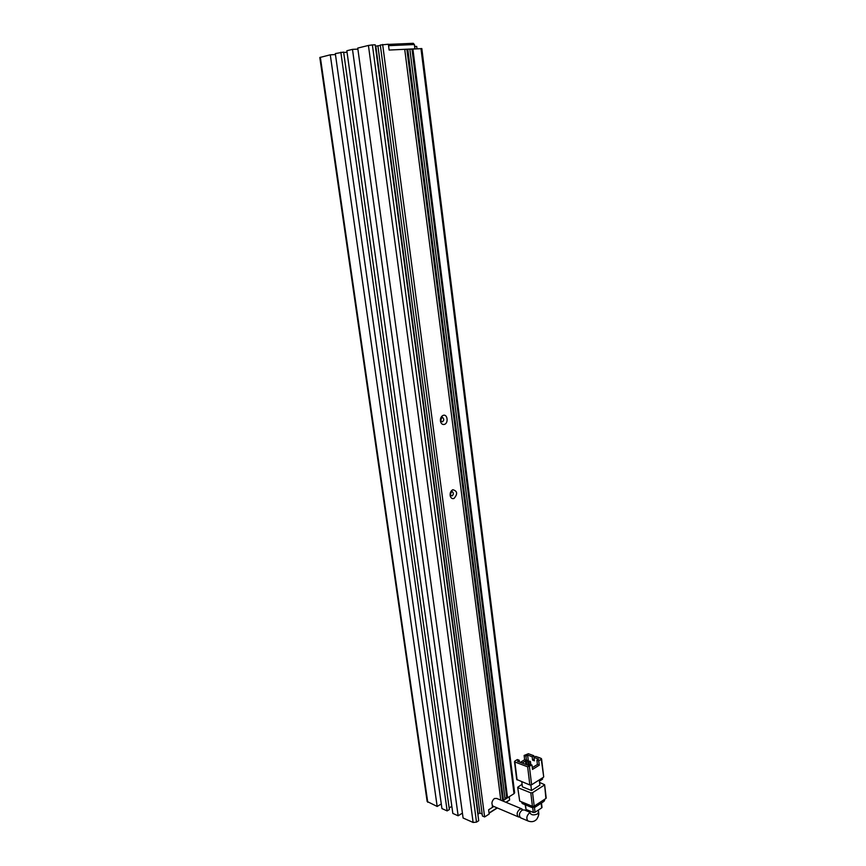 <?xml version="1.0" encoding="UTF-8"?>
<svg xmlns="http://www.w3.org/2000/svg" width="866" height="866" viewBox="0 0 866 866"><rect width="100%" height="100%" fill="white"/><g stroke="black" fill="none" stroke-linecap="round" stroke-linejoin="round"><path stroke-width="1.3" d="M509.23 796.709L509.619 800.011L506.112 802.36M497.333 807.956L489.052 813.239M497.095 807.859L489.019 813.001L488.597 809.797L493.837 806.473M509.619 800.011L505.885 802.262M502.616 800.909L509.165 796.752L509.565 799.913M388.379 44.393L413.277 43.3L414.468 44.686L414.998 48.821M500.797 800.152L404.714 49.308L389.126 50.055L388.553 45.682L414.37 44.523L414.911 48.821L389.126 50.055L388.358 44.22L380.304 45.032L482.438 815.999L484.635 816.952L382.653 44.469M519.968 817.212L518.344 816.865C516.385 814.289 516.905 811.723 519.892 809.19L522.003 808.974L522.631 809.872M521.397 808.714L496.694 798.441L494.345 798.528C491.715 801.137 491.239 803.659 492.938 806.094L493.663 806.398M530.003 812.308L524.266 809.916L522.166 810.132C519.178 812.676 518.647 815.231 520.585 817.818L521.408 818.164M517.089 779.941L514.869 761.972L527.643 766.821L529.84 784.964L516.71 779.476L514.501 761.669M519.394 761.993L519.178 760.229L517.478 761.268L528.433 765.414L530.133 764.353L531.984 765.057L532.503 769.409L539.258 765.198L538.749 760.857L541.261 759.287L543.686 776.737M543.393 777.3L531.616 784.78L529.84 784.964M531.984 765.057L527.643 766.821M519.178 760.229L517.37 759.547L514.815 761.106L514.869 761.972M530.847 785.051L531.508 790.496L539.886 785.116L539.269 779.92M531.508 790.496L522.404 786.869L521.776 781.782M541.261 759.287L541.174 758.432L535.664 756.397L533.986 757.425L534.398 760.803L532.568 760.121L532.168 756.754L527.621 755.076L525.943 756.105L524.136 755.433L524.655 759.72L520.358 762.361M534.041 757.404L533.835 755.726L528.39 753.723L524.136 755.433M539.572 782.431L544.627 784.726L545.894 798.495L534.192 806.149L532.568 792.671L530.804 792.855L532.428 806.322L519.708 801.093L517.673 787.281L522.079 784.293M518.063 787.757L530.804 792.855M532.568 792.671L544.313 785.126M538.749 760.857L536.898 760.164L538.576 759.125L533.986 757.425M542.441 777.895L542.592 779.14L539.421 781.164M536.823 756.83L540.092 757.956M533.835 755.726L532.168 756.754M534.192 759.125L532.568 760.121M525.446 761.019L522.166 763.043M524.655 759.72L526.387 760.37M525.943 756.105L526.452 760.326M539.258 765.198L537.418 764.505L536.898 760.164M532.298 767.687L537.418 764.505M527.621 755.076L528.433 761.82M529.397 764.819L529.094 762.318L530.447 761.485L530.826 764.613M526.777 764.786L526.355 761.29L527.708 760.456L528.292 765.36M545.894 798.495L546.186 797.911M532.428 806.322L534.192 806.149M517.695 787.443L519.708 801.093M530.447 761.485L529.527 761.149L528.173 761.983L529.094 762.318M528.585 765.317L528.173 761.983M527.708 760.456L526.799 760.121L525.446 760.954L526.355 761.29M525.868 764.44L525.446 760.954M521.408 801.797L522.285 803.551L522.101 802.078M531.551 805.954L531.724 807.437L522.285 803.551M531.724 807.437L535.242 807.09L535.058 805.575M543.751 799.892L543.924 801.396L535.242 807.09M543.924 801.396L544.519 800.238M532.709 807.653L533.294 812.449L526.03 809.429L525.467 804.86M541.153 803.215L541.705 807.881L535.036 812.276L534.463 807.448M541.705 807.881L541.997 807.285M533.294 812.449L535.036 812.276M525.121 804.709L526.03 809.429M452.864 489.723L452.388 489.95C450.526 491.347 449.811 493.36 450.255 496.002C450.959 498.166 452.204 499 454 498.491C457.843 493.966 457.465 491.044 452.864 489.723M451.511 491.769L450.277 494.724L452.041 495.904C453.578 494.616 453.73 493.263 452.485 491.823L451.511 491.769M443.219 415.355L442.396 415.767C440.697 417.206 440.09 419.187 440.577 421.699C441.314 423.907 442.591 424.805 444.399 424.394C448.729 423.203 447.516 413.764 443.219 415.355M441.866 417.574L440.61 420.573L442.418 421.839C444.02 420.54 444.139 419.144 442.764 417.639L441 417.466M414.706 46.493L416.687 46.407L416.979 48.723M484.635 816.952L489.16 814.072L488.597 809.797L492.516 807.307L492.245 805.25M437.178 806.462L330.282 54.818L319.814 57.502L427.144 801.472L437.178 806.462L441.292 803.951M330.282 54.818L335.456 54.558M447.159 810.901L441.941 808.584L335.315 53.584L343.618 52.09L449.367 809.548L447.159 810.901L340.836 52.231M343.661 52.425L347.05 52.263M462.422 813.12L458.146 815.794L452.831 813.434L346.844 50.748L352.484 49.362L357.885 49.113M473.128 822.462L463.094 818.002L357.745 48.074L368.429 45.454L473.128 822.462L476.517 822.137L372.391 44.913L368.429 45.454M372.391 44.913L375.184 44.794L478.725 820.719L476.517 822.137M380.358 45.443L375.368 46.234M407.789 49.167L409.835 49.07L505.105 799.329L503.482 800.357L407.789 49.167L404.736 49.481M421.829 48.626L409.856 49.232M477.826 813.986L479.916 813.098L482.189 814.083M449.151 807.978L451.835 806.322M377.933 46.028L479.916 813.098M458.146 815.794L352.484 49.362M420.963 48.528L514.014 793.678L514.61 792.574M514.014 793.678L507.552 797.781L412.887 48.918M505.008 798.506L506.697 797.424L507.552 797.781M501.771 800.552L503.482 800.357M440.664 420.724L440.891 418.419M450.255 494.638L450.591 492.592M375.812 46.125L478.238 814.159M502.626 800.011L406.879 49.373M411.978 49.135L506.697 797.424M529.84 811.02L530.057 812.795C531.085 815.123 533.575 815.512 537.548 813.932L538.587 811.853M530.057 812.73L529.278 813.098C526.636 815.815 526.16 818.413 527.849 820.892L528.617 821.206M531.616 784.78L529.429 766.637M320.344 57.253L427.75 802.262M518.344 816.865L492.938 806.094M520.585 817.818L527.849 820.892C531.453 822.321 534.409 821.769 536.714 819.258C538.457 816.476 539.107 814.202 538.663 812.449L538.371 810.078M541.586 758.897L543.707 776.899M546.208 798.084L544.627 784.726M544.552 800.563L544.422 799.448M542.019 807.458L541.488 802.988M450.277 494.724L450.255 496.002M451.283 491.877L452.388 489.95M440.61 420.573L440.577 421.699M441.476 417.769L442.396 415.767M452.485 491.823L451.749 491.704M451.565 491.671L450.872 491.563M442.764 417.639L441.931 417.564M421.829 48.572L514.642 792.866"/></g></svg>

